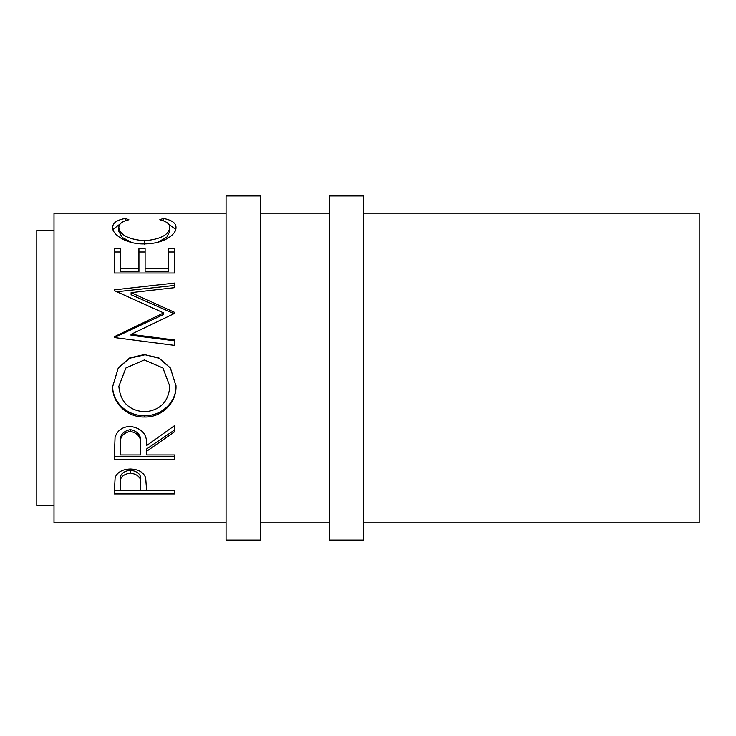 <?xml version="1.0" encoding="UTF-8"?>
<svg xmlns="http://www.w3.org/2000/svg" width="736" height="736" viewBox="0 0 736 736"><rect width="100%" height="100%" fill="white"/><g stroke="black" fill="none" stroke-linecap="round" stroke-linejoin="round"><path stroke-width="1.1" d="M260.47 540.049L260.47 195.951L226.053 195.951L226.053 540.049L260.47 540.049M363.694 522.845L699.2 522.845L699.2 213.155L363.694 213.155M363.694 540.049L363.694 195.951L329.286 195.951L329.286 540.049L363.694 540.049M54.004 230.359L36.8 230.359L36.8 505.641L54.004 505.641M114.227 493.966L115.129 477.48C117.447 472.08 122.526 469.264 130.373 469.034C138.451 469.274 143.548 472.208 145.664 477.82L146.648 490.746L174.441 490.746L174.441 493.966L114.227 493.966M146.648 451.269L146.648 454.94L174.441 454.94L174.441 459.356L114.227 459.356L115.046 437.451C117.199 430.459 122.296 426.77 130.327 426.402C141.993 428.168 147.43 434.553 146.648 445.565L174.441 425.693L174.441 431.839L146.648 451.269L146.648 448.96L174.441 430.063L174.441 425.693M112.682 386.538L118.248 368L129.656 357.944L144.311 354.559L158.939 357.954L170.402 368L175.987 386.06C176.723 402.84 161.488 417.625 144.596 416.99C127.733 417.551 112.139 403.494 112.682 386.538M131.017 334.356L174.441 339.995L174.441 345.359L174.441 340.777L131.017 335.294L131.017 334.356L174.441 313.462L174.441 312.322L131.109 292.652L174.441 287.666L174.441 283.075L114.227 289.874L114.227 290.554L114.227 289.874M174.441 345.359L114.227 337.53L114.227 336.775L163.631 312.929L114.227 290.554M114.227 273.028L114.227 248.694L120.4 248.694L120.4 268.824L138.929 268.824L138.929 248.694L145.102 248.694L145.102 268.824L168.268 268.824L168.268 248.694L174.441 248.694L174.441 273.028L114.227 273.028L114.227 252.006L120.4 252.006M125.276 218.454L128.892 219.751C122.167 221.306 118.818 223.9 118.855 227.525C119.977 234.996 128.487 239.412 144.394 240.764C160.43 239.375 168.903 234.913 169.814 227.369C169.731 223.836 166.382 221.297 159.776 219.751L163.355 218.454C171.782 220.046 175.996 223.008 175.987 227.35C176.189 231.638 172.684 235.695 165.453 239.504C159.261 242.457 152.104 243.929 143.98 243.92C126.73 244.389 111.798 234.453 112.682 227.387C112.636 223.008 116.831 220.027 125.276 218.454L125.276 220.8M329.286 213.155L260.47 213.155M226.053 213.155L54.004 213.155L54.004 522.845L226.053 522.845M329.286 522.845L260.47 522.845M118.855 227.525L118.855 231.426L122.24 237.461L131.882 242.567M144.394 240.764L144.394 244.297M157.624 242.328L166.842 237.176L169.814 231.279L169.814 227.369M163.355 218.454L163.355 220.828M168.443 223.873L175.711 229.439M112.958 229.43L120.29 223.818M120.4 268.824L120.4 271.575L138.929 271.575L138.929 268.824M138.929 252.006L145.102 252.006M145.102 268.824L145.102 271.575L168.268 271.575L168.268 268.824M168.268 252.006L174.441 252.006L174.441 273.028M131.109 292.652L131.109 294.74L174.441 313.867L174.441 312.322M174.441 287.666L174.441 285.439L116.95 291.741M114.227 336.775L114.227 337.64L163.631 314.456L163.631 312.929M144.311 354.559L158.921 358.22L170.402 368M175.987 385.563C176.723 401.874 161.488 416.236 144.596 415.638C127.733 416.18 112.139 402.5 112.682 386.023M144.596 416.99L144.596 415.638M118.238 368L129.656 358.22L144.311 354.936M125.874 368L118.855 386.271C120.262 401.93 128.828 410.449 144.578 411.838C160.154 410.366 168.572 401.847 169.814 386.271L162.941 368L144.293 359.95L125.874 368L118.855 386.271M169.814 386.271L162.941 368M114.227 449.365L114.227 456.817L174.441 456.817L174.441 454.94M140.558 443.449L140.558 443.422C141.643 435.905 138.23 431.287 130.318 429.612C122.59 431.259 119.287 435.795 120.4 443.228L120.4 454.94L140.475 454.94L140.558 445.602C141.643 437.846 138.23 433.099 130.318 431.37L130.318 429.612M130.318 431.37C122.59 433.062 119.287 437.736 120.4 445.372M174.441 493.966L174.441 490.746M146.648 490.47L140.475 490.47M120.4 490.47L114.227 490.47L114.227 486.744M140.604 480.82L140.604 484.04C141.662 478.087 138.258 474.435 130.401 473.064L130.401 470.148C122.691 471.408 119.352 474.867 120.4 480.516L120.4 490.746L140.475 490.746L140.604 480.82C141.662 475.033 138.258 471.472 130.401 470.148M130.401 473.064C122.691 474.361 119.352 477.922 120.4 483.727"/></g></svg>
